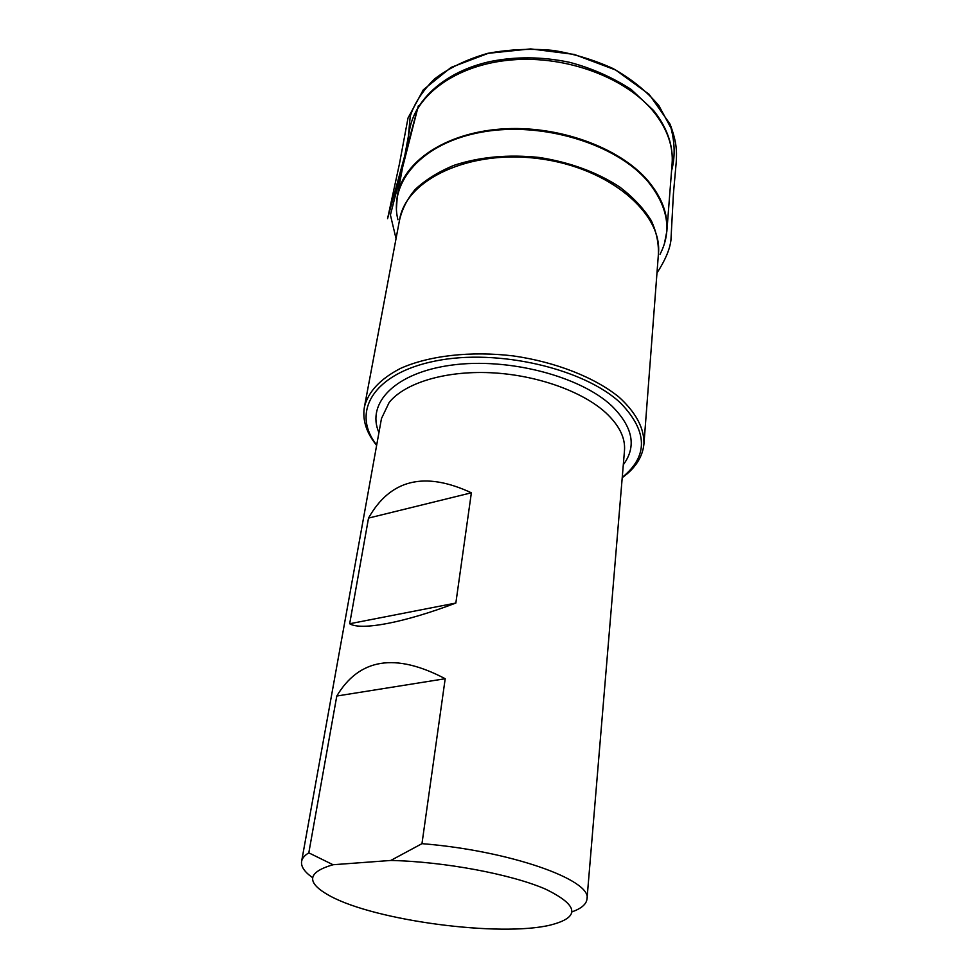 <?xml version="1.0" encoding="UTF-8"?>
<svg xmlns="http://www.w3.org/2000/svg" width="978" height="978" viewBox="0 0 978 978"><rect width="100%" height="100%" fill="white"/><g stroke="black" fill="none" stroke-linecap="round" stroke-linejoin="round"><path stroke-width="1.47" d="M376.628 445.345C366.322 432.765 362.251 419.965 364.415 406.946C368.193 391.787 380.21 378.951 400.454 368.425C428.987 355.65 470.687 350.796 513.328 355.919C555.846 362.007 594.856 377.484 619.123 397.215C635.957 412.618 644.233 428.132 643.964 443.743C642.68 456.885 635.431 468.193 622.216 477.68M368.523 518.096C390.259 479.416 424.538 470.993 471.372 492.802L455.846 603.047C403.584 622.925 360.931 630.737 349.672 623.756L368.523 518.096L471.372 492.802M390.784 860.457L421.97 843.659L445.198 678.72C395.442 652.558 359.305 658.328 336.787 696.03L308.803 852.853L333.058 864.735L390.784 860.457C444.171 861.606 511.152 874.198 545.455 889.1C578.842 905.359 580.504 917.34 550.431 925.054C500.113 937.23 375.638 920.848 330.185 896.056C305.857 882.792 306.823 872.352 333.058 864.735M421.97 843.659C509.782 850.628 592.326 880.139 586.996 898.99C586.409 904.161 581.482 908.428 572.216 911.802M312.569 877.621C304.5 871.96 300.845 866.557 301.603 861.422C302.165 858.293 304.561 855.432 308.803 852.853M622.24 477.362C648.243 456.286 647.839 431.653 621.03 403.486C584.942 368.743 497.741 348.241 435.454 360.992C372.826 373.376 350.882 412.423 376.689 445.039M455.846 603.047L349.672 623.756M445.198 678.72L336.787 696.03M396.42 204.109L397.312 195.771C403.156 161.993 444.88 133.02 501.359 129.01C557.741 124.878 619.539 147.323 647.925 180.685C661.861 197.299 668.17 214.145 666.849 231.26L665.541 239.537M653.903 112.067C626.446 77.861 566.519 55.245 511.628 59.927C456.665 64.487 415.699 94.646 409.623 129.597C415.259 98.68 445.858 71.418 489.733 61.638C515.553 56.369 542.142 56.59 569.489 62.299C591.262 67.995 611.8 77.03 631.116 89.389L653.646 110.538C667.314 127.91 673.463 145.771 672.082 164.145C673.451 146.456 667.387 129.084 653.903 112.067M660.028 254.28C672.192 230.906 668.108 206.602 647.791 181.37C616.201 143.913 542.545 121.248 482.484 132.006C422.239 142.495 388.474 181.957 397.936 219.781M399.048 222.581C401.2 210.906 406.53 199.903 415.051 189.585C425.344 179.928 438.327 171.835 454.024 165.319C479.819 156.835 508.303 154.218 539.453 157.482C570.382 162.397 597.216 172.287 619.942 187.165C633.414 197.519 643.866 208.693 651.311 220.698C656.861 232.862 659.16 244.867 658.218 256.701M643.964 443.743L658.438 253.767C662.693 213.473 609.453 167.703 539.294 158.693C469.195 149.231 405.919 179.671 399.599 219.695L364.415 406.946M586.996 898.99L624.49 450.552C625.48 437.961 619.282 425.393 605.895 412.85C582.289 391.188 535.993 374.745 490.32 372.716C444.623 370.686 404.758 383.095 389.171 402.435L381.469 418.547L301.603 861.422M378.926 432.618C366.065 403.168 395.051 372.581 451.824 365.087C508.401 357.373 580.382 376.224 611.837 405.968C632.974 426.995 636.8 446.604 623.292 464.782M408.413 136.089L410.21 116.358C414.342 103.423 422.435 90.966 434.489 78.973C449.073 67.885 466.836 59.34 487.802 53.325C509.795 49.291 531.739 48.35 553.621 50.477C573.988 53.839 593.732 59.829 612.851 68.448C631.275 78.778 646.617 91.174 658.879 105.624L671.042 128.167C674.991 143.424 675.162 157.617 671.568 170.734M664.306 244.145L666.849 231.26L672.082 164.145M396.42 208.876L397.312 195.771L409.623 129.597M396.041 238.62L390.418 214.977L418.388 105.71L387.569 218.644L399.476 163.717L408.009 118.032L423.315 89.805L451.041 67.421L488.279 53.313L530.651 48.9L574.257 54.426L615.663 70.013L649.16 94.353L670.077 124.182C676.397 141.187 677.008 149.989 676.238 162.042L673.39 194.109L670.92 240.319C669.796 249.488 665.15 260.368 656.984 272.984"/></g></svg>

